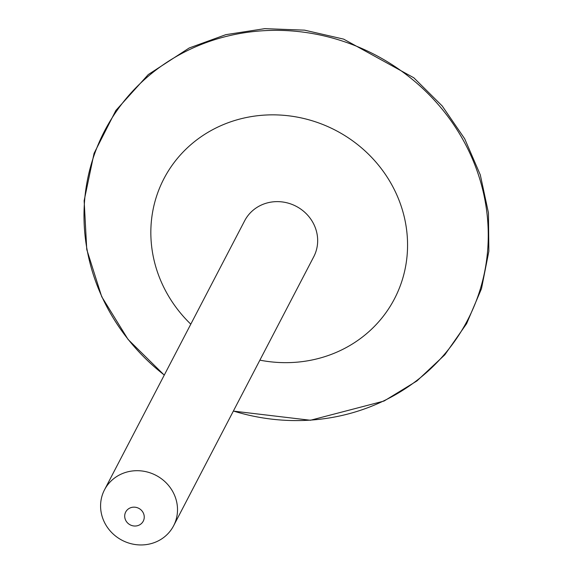 <?xml version="1.0" encoding="UTF-8"?>
<svg xmlns="http://www.w3.org/2000/svg" width="573" height="573" viewBox="0 0 573 573"><rect width="100%" height="100%" fill="white"/><g stroke="black" fill="none" stroke-linecap="round" stroke-linejoin="round"><path stroke-width="0.86" d="M129.77 508.101A9.899 9.311 27.5 0 1 143.049 512.477A9.899 9.311 27.5 0 1 139.182 525.083A9.899 9.311 27.5 0 1 125.91 520.714A9.899 9.311 27.5 0 1 129.77 508.101M120.531 474.415A38.95 36.622 27.5 0 1 165.604 482.287A38.95 36.622 27.5 0 1 173.59 525.813A38.95 36.622 27.5 0 1 157.568 541.227A38.95 36.622 27.5 0 1 112.494 533.356A38.95 36.622 27.5 0 1 104.501 489.829A38.95 36.622 27.5 0 1 120.531 474.415M104.501 489.829L244.664 220.763A38.95 36.622 27.5 0 1 260.686 205.349A38.95 36.622 27.5 0 1 305.76 213.22A38.95 36.622 27.5 0 1 313.746 256.754L173.59 525.813M190.795 324.168A129.978 122.207 27.5 0 1 217.411 127.278A129.978 122.207 27.5 0 1 391.71 184.664A129.978 122.207 27.5 0 1 340.999 350.232A129.978 122.207 27.5 0 1 259.884 360.152M164.301 375.036A204.683 192.449 27.5 0 1 188.818 49.923A204.683 192.449 27.5 0 1 463.292 140.285A204.683 192.449 27.5 0 1 383.437 401.014A204.683 192.449 27.5 0 1 233.39 411.02M233.347 411.099L310.408 420.26L384.046 401.043L416.929 380.945L444.806 354.816L466.601 323.681L481.478 288.72L488.855 251.303L488.454 212.855L480.296 174.865L464.696 138.795L442.256 106.019L413.842 77.799L343.65 39.129L304.557 30.154L264.776 28.65L225.826 34.666L189.205 47.982L148.264 74.569L115.882 110.439L94.058 153.363L84.145 200.686L86.752 249.47L101.715 296.699L128.094 339.46L164.258 375.114"/></g></svg>
